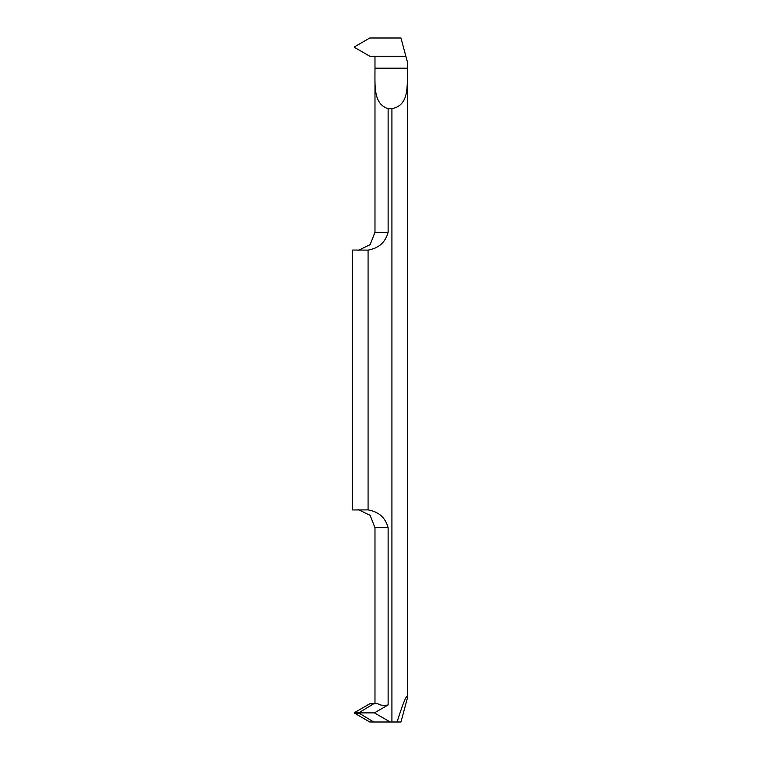 <?xml version="1.0" encoding="UTF-8"?>
<svg xmlns="http://www.w3.org/2000/svg" width="760" height="760" viewBox="0 0 760 760"><rect width="100%" height="100%" fill="white"/><g stroke="black" fill="none" stroke-linecap="round" stroke-linejoin="round"><path stroke-width="1.14" d="M374.984 68.191L374.984 56.24L405.859 56.24L369.806 56.24L354.692 47.519L354.692 46.721L354.692 47.519L369.806 56.24L405.859 56.24L400.976 38L369.806 38L354.692 46.721L369.806 38L400.976 38L407.36 61.826L407.36 68.191C407.217 86.478 409.327 105.194 391.923 108.68L388.123 108.68C373.302 103.977 375.022 86.108 374.984 68.191L407.36 68.191L407.36 698.174C407.16 693.006 403.731 700.948 397.072 722L391.923 722L391.923 108.68M388.123 108.68L388.123 232.266C385.462 242.288 378.774 248.235 368.077 250.106L368.077 509.894C378.774 511.765 385.462 517.712 388.123 527.734L388.123 704.947C383.629 705.726 380.199 705.327 377.844 703.76L373.663 703.76L358.663 712.88L374.395 712.88L388.123 704.947M391.923 722L390.193 722L374.395 712.88M373.663 703.76L369.806 703.76L354.692 712.481L354.692 713.279L369.806 722L390.193 722M407.36 698.174L400.976 722L397.072 722M374.984 703.76L374.984 527.734L370.13 515.346L358.159 509.551M373.663 722L358.663 712.88M374.984 679.041L374.984 691.809M374.984 80.959L374.984 232.266L388.123 232.266C385.462 242.288 378.774 248.235 368.077 250.106L352.64 250.04L352.64 509.96L368.077 509.894M358.549 712.481L354.692 712.481M354.692 713.279L358.549 713.279M388.123 527.734L374.984 527.734M374.984 232.266L370.13 244.653L358.159 250.448"/></g></svg>
